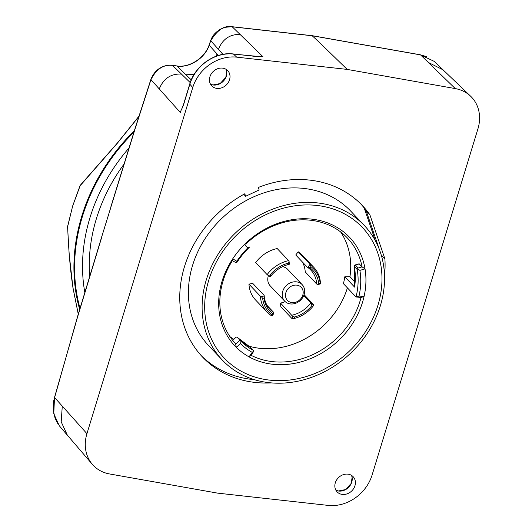 <?xml version="1.0" encoding="UTF-8"?>
<svg xmlns="http://www.w3.org/2000/svg" width="532" height="532" viewBox="0 0 532 532"><rect width="100%" height="100%" fill="white"/><g stroke="black" fill="none" stroke-linecap="round" stroke-linejoin="round"><path stroke-width="0.8" d="M435.116 62.224L434.205 61.366L420.553 54.902L428.373 62.477L442.963 69.765L470.634 96.225A38.603 32.844 136.6 0 1 477.922 128.87L372.081 475.049A38.603 32.844 136.6 0 1 328.191 505.4L217.655 493.137L109.579 473.959A38.603 32.844 136.6 0 1 92.302 464.296A38.603 32.844 136.6 0 1 86.935 433.673L192.77 87.501L189.844 84.229L183.474 105.077L181.831 108.854M420.174 54.836A1.516 0.672 100.1 0 1 420.366 54.803A1.516 0.672 100.1 0 1 420.553 54.902L312.643 35.83L232.218 26.793C224.544 25.157 217.395 29.812 210.758 40.745L209.202 45.213C204.98 58.181 189.558 68.109 176.99 66.028L172.534 65.409C163.417 64.359 156.228 69.107 150.968 79.654L135.414 127.82L101.459 237.605M77.426 316.986L101.499 237.518M111.022 206.822L101.472 237.605M384.51 275.742A110.097 93.672 136.6 0 0 384.902 258.885L369.88 214.788A110.097 93.672 136.6 0 0 362.385 205.585A110.097 93.672 136.6 0 0 258.299 187.457L259.151 189.957L245.644 196.275L244.793 193.774A110.097 93.672 136.6 0 0 202.466 356.959A110.097 93.672 136.6 0 0 271.307 382.9M348.214 474.192A11.039 9.39 136.6 0 0 336.463 480.223A11.039 9.39 136.6 0 0 337.488 492.246A11.039 9.39 136.6 0 0 342.036 494.381A11.039 9.39 136.6 0 0 353.461 488.875A11.039 9.39 136.6 0 0 353.494 477.098A11.039 9.39 136.6 0 0 348.214 474.192M222.815 68.163A11.039 9.39 136.6 0 0 211.064 74.194A11.039 9.39 136.6 0 0 212.088 86.217A11.039 9.39 136.6 0 0 216.637 88.359A11.039 9.39 136.6 0 0 228.062 82.846A11.039 9.39 136.6 0 0 228.095 71.069A11.039 9.39 136.6 0 0 222.815 68.163M260.002 56.625L233.482 54.058L236.66 57.143L347.197 69.406L455.272 88.585L428.36 62.51M236.66 57.143A38.603 32.844 136.6 0 0 192.77 87.501M470.634 96.225A38.603 32.844 136.6 0 0 455.272 88.585M347.197 69.406L320.344 43.338M181.339 109.944L183.387 104.844A1.516 0.446 17 0 0 183.474 105.077M260.986 56.625L255.453 56.412A1.516 0.645 96.3 0 1 255.646 56.512M101.552 237.804L77.512 317.205L54.503 397.417L53.779 413.743L59.298 425.766L67.384 435.243L61.2 421.849L62.277 406.122L54.503 397.417A1.516 0.379 -164.3 0 1 54.404 397.218M312.231 35.784L320.35 43.305M245.644 196.275L243.802 194.32M381.211 254.941L381.245 255.021A110.097 93.672 -43.4 0 1 381.245 255.041L384.902 258.885M369.88 214.788L366.222 210.925L379.296 249.302M364.3 208.291A110.097 93.672 -43.4 0 1 366.222 210.925M128.99 148.022A173.193 147.357 136.6 0 0 84.814 292.467M89.689 276.347A165.964 141.206 -43.4 0 1 124.009 164.129M138.865 116.535L117.153 143.447L80.166 185.688L72.665 205.99L67.644 226.645C68.575 250.392 70.357 270.801 73.004 287.872L78.284 314.139M80.305 185.249A1.011 0.672 42.6 0 1 80.452 185.149L117.106 143.341L138.965 116.222M72.738 205.751L67.584 226.499A1.011 0.346 10.3 0 0 67.644 226.645L67.644 226.785M117.106 143.341L80.292 185.262A1.011 0.672 42.6 0 0 80.166 185.688L80.172 185.495M380.307 252.095A97.822 83.231 136.6 0 0 364.373 225.548A97.822 83.231 136.6 0 0 236.115 232.351A97.822 83.231 136.6 0 0 222.29 360.044A97.822 83.231 136.6 0 0 336.43 364.626A97.822 83.231 136.6 0 0 380.307 252.095M377.853 253.245A95.068 80.884 -43.4 0 1 336.35 361.813A95.068 80.884 -43.4 0 1 225.94 359.832A95.068 80.884 -43.4 0 1 250.313 223.773A95.068 80.884 -43.4 0 1 377.853 253.245M364.373 225.548L350.661 211.058A97.822 83.231 136.6 0 0 222.403 217.861A97.822 83.231 136.6 0 0 208.577 345.554L222.29 360.044M375.353 240.73L364.181 207.939A110.097 93.672 136.6 0 0 360.962 204.122M201.083 355.462A110.097 93.672 136.6 0 0 254.389 379.682M235.543 343.665L236.328 347.396A78.969 67.185 136.6 0 0 249.043 356.872L252.201 352.337A73.403 62.45 -43.4 0 1 240.364 343.552L236.328 347.396A78.969 67.185 -43.4 0 1 232.723 258.825L236.846 261.259A73.403 62.45 -43.4 0 1 247.739 247.945L244.467 244.52A78.969 67.185 -43.4 0 1 317.77 220.068A78.969 67.185 -43.4 0 1 365.032 268.893L359.885 270.376A73.403 62.45 -43.4 0 1 359.027 296.051L364.061 296.524A78.969 67.185 -43.4 0 1 249.043 356.872L251.004 355.27L253.412 351.812L253.784 351.047L253.159 350.209A71.374 60.728 -43.4 0 1 239.885 340.161L235.856 343.998A76.941 65.463 -43.4 0 1 235.696 343.832A76.941 65.463 -43.4 0 1 232.404 260.62L232.723 258.825A78.969 67.185 136.6 0 1 244.467 244.52L246.376 243.583A76.941 65.463 -43.4 0 1 347.456 238.043A76.941 65.463 -43.4 0 1 362.106 266.884L365.032 268.893A78.969 67.185 136.6 0 1 364.061 296.524L361.055 297.448A76.941 65.463 -43.4 0 1 251.004 355.27M354.365 266.1A1.264 0.579 -10.2 0 0 354.272 266.386A1.264 0.579 -10.2 0 0 354.359 266.545A1.264 1.077 -43.4 0 1 355.363 265.042A1.264 0.346 -106.1 0 0 355.17 264.949L359.107 263.812L362.106 266.884L358.176 268.015L357.172 269.518A71.374 60.728 -43.4 0 1 356.021 296.976L359.027 296.051M340.606 231.912A76.941 65.463 -43.4 0 1 349.943 276.7L355.043 282.086M347.409 287.872A76.941 65.463 -43.4 0 1 247.899 345.833M233.834 339.35A76.941 65.463 -43.4 0 1 229.95 336.656M253.398 350.389L250.339 347.236A1.264 1.077 -43.4 0 1 250.579 347.416A1.264 1.264 0 0 0 250.259 347.17A1.264 0.638 118.1 0 1 250.339 347.236A71.374 60.728 -43.4 0 1 237.073 337.188A1.264 0.665 -43.7 0 0 237.073 337.182A1.264 0.665 -43.7 0 0 235.696 337.574L232.717 340.413M253.784 351.047L252.201 352.337M357.172 269.518L354.359 266.545A71.374 60.728 -43.4 0 1 354.591 287.1L344.809 276.766A71.374 60.728 136.6 0 1 343.426 283.669L356.021 296.976L361.055 297.448M344.809 276.766L349.943 276.7M302.156 284.627A12.023 10.228 136.6 0 0 286.389 285.465A12.023 10.228 136.6 0 0 284.693 301.159A12.023 10.228 136.6 0 0 296.803 302.814A12.023 10.228 136.6 0 0 302.156 284.627L287.706 269.365A12.023 10.228 136.6 0 0 282.565 266.672M268.401 275.662A12.023 10.228 136.6 0 0 270.249 285.897L284.693 301.159M264.091 298.093L264.171 295.44L252.72 283.343L248.949 284.141A32.399 27.564 136.6 0 0 255.579 299.988L267.037 312.085A32.399 27.564 136.6 0 0 271.227 315.589L272.337 315.509L273.648 313.754L273.741 313.268L272.803 313.667A29.612 25.197 -43.4 0 1 264.091 298.093L262.675 298.392L261.352 296.59L260.401 296.244A32.399 27.564 136.6 0 0 267.037 312.085M280.557 303.074L292.474 316.134L294.469 317.019L294.548 318.389L292.221 318.828L280.77 306.731L280.557 303.074A28.349 24.12 136.6 0 0 285.219 301.671M316.693 284.022A28.349 24.12 -43.4 0 0 310.887 270.163A28.349 24.12 -43.4 0 0 307.223 267.091L295.765 254.994L298.186 251.769A32.399 27.564 136.6 0 1 302.375 255.274L313.827 267.377A32.399 27.564 136.6 0 1 320.464 283.217L320.317 283.962L318.176 284.421L316.693 284.022L305.235 271.918A28.349 24.12 136.6 0 0 302.289 261.89M288.643 260.633L277.185 248.53A32.399 27.564 136.6 0 0 255.666 262.535L267.117 274.632A32.399 27.564 136.6 0 1 288.643 260.633L289.102 261.591L288.278 263.141A31.129 26.487 136.6 0 0 269.937 275.077L271.027 275.789L270.05 276.733L268.228 275.536M354.591 287.1A1.264 0.452 -171.6 0 1 354.512 286.901A1.264 0.452 -171.6 0 1 354.644 286.735M250.259 347.17L237.073 337.182L239.885 340.161L240.364 343.552M357.524 268.753L359.885 270.376M246.835 244.035L246.376 243.583M232.404 260.62L235.55 262.482L236.587 262.708L237.225 261.963A71.374 60.728 -43.4 0 1 249.648 247.008L247.739 247.945M236.587 262.708L236.846 261.259M297.009 301.691A9.49 8.073 136.6 0 0 300.314 286.522A9.49 8.073 136.6 0 0 285.697 293.358A9.49 8.073 136.6 0 0 297.009 301.691M248.949 284.141L260.401 296.244M267.117 305.474L273.641 312.37A28.349 24.12 -43.4 0 1 269.977 309.298A28.349 24.12 -43.4 0 1 264.171 295.44M273.641 312.37L273.741 313.268M271.992 315.602L271.899 314.871L272.803 313.667M262.675 298.392A31.129 26.487 136.6 0 0 271.899 314.871M294.548 318.389A31.129 26.487 136.6 0 0 312.889 306.459L311.799 305.74L311.679 303.639L310.848 302.921A28.349 24.12 -43.4 0 1 292.015 315.177M312.889 306.459L313.747 304.829L304.078 294.615M311.799 305.74A29.612 25.197 -43.4 0 1 294.469 317.019M303.779 295.453L310.848 302.921M317.644 284.367L318.735 283.443L320.151 283.137L320.377 283.782M320.151 283.137A31.129 26.487 136.6 0 0 310.927 266.658L310.023 267.869L307.223 267.091M313.827 267.377A32.399 27.564 136.6 0 0 309.637 263.872L310.927 266.658M310.023 267.869A29.612 25.197 -43.4 0 1 318.735 283.443M298.186 251.769L309.637 263.872M271.027 275.789A29.612 25.197 -43.4 0 1 288.351 264.517L289.342 264.238L289.102 261.591M270.063 276.753L267.117 274.632M267.948 275.35L269.937 275.077M222.921 54.35L218.453 49.35C222.502 39.215 229.704 34.241 240.038 34.4L262.928 56.698A20.608 17.529 -43.4 0 0 259.683 56.625M182.037 108.388A20.608 17.529 -43.4 0 0 180.315 112.478L159.268 88.93C163.49 78.537 170.892 73.582 181.465 74.068L172.534 65.409A1.516 0.698 -82.1 0 0 172.328 65.31A1.516 0.698 -82.1 0 0 172.109 65.356M62.297 406.109L86.935 433.673M181.459 74.088L190.217 82.593M191.261 79.906L185.961 74.759L194.027 74.546M217.043 53.971L218.373 55.461M226.186 69.399A11.372 9.676 -43.4 0 1 223.932 80.512A11.372 9.676 -43.4 0 1 213.066 84.987A11.372 9.676 -43.4 0 1 210.526 84.229M338.465 491.009A11.372 9.676 -43.4 0 1 335.925 490.251L338.405 490.983L345.541 489.573L351.22 483.415L352.104 477.364L351.579 475.422A11.372 9.676 -43.4 0 1 349.331 486.541A11.372 9.676 -43.4 0 1 338.465 491.009M216.238 56.179L217.023 53.965L209.202 45.213A1.516 0.545 -160.8 0 1 209.136 44.927C204.98 57.815 189.385 68.036 176.784 65.928A1.516 0.698 -82.1 0 0 176.564 65.968M189.758 84.003C194.918 65.689 215.393 51.524 233.289 53.958A1.516 0.645 -83.7 0 1 233.482 54.058A38.377 32.652 136.6 0 0 189.844 84.229A1.516 0.446 -163 0 1 189.758 84.003L183.387 104.844M67.916 435.814L67.398 435.229M442.97 69.772L443.402 70.191M255.453 56.412L233.289 53.958A1.516 0.645 -83.7 0 0 233.076 54.011M159.254 88.924L150.968 79.654A1.516 0.499 -161.9 0 1 150.889 79.394L135.334 127.58L110.935 206.589M308.048 35.305A1.516 0.638 -83.5 0 0 307.862 35.212L232.025 26.693A1.516 0.645 -83.7 0 1 232.218 26.793L240.038 34.4M218.439 49.336L210.758 40.745A1.516 0.552 -160.7 0 1 210.692 40.452L209.136 44.934M185.967 74.739L176.99 66.028A1.516 0.698 -82.1 0 0 176.777 65.928L172.335 65.31C168.478 64.831 164.667 65.582 160.903 67.577C156.375 69.971 153.036 73.908 150.889 79.401M318.369 36.834A1.516 0.685 100 0 1 318.568 36.801A1.516 0.685 100 0 1 318.754 36.901M133.918 132.136A181.718 154.606 136.6 0 0 80.019 308.38M79.687 309.484A182.223 155.038 -43.4 0 1 81.742 216.338A182.223 155.038 -43.4 0 1 134.363 130.699M80.332 185.216A1.011 1.011 0 0 0 80.106 185.542L72.665 205.99M73.03 287.526A1.011 0.459 -8.6 0 0 72.944 287.752A1.011 0.459 -8.6 0 0 73.004 287.872M138.985 116.149L117.153 143.447M359.293 263.912L355.363 265.042L358.176 268.015M264.085 296.005L261.352 296.59M292.474 316.134L292.627 318.781M313.78 305.022L311.679 303.639M309.737 264.77L307.981 267.104M288.351 264.517L288.278 263.141M67.404 435.216L92.302 464.296M210.519 84.216L213.006 84.954L220.142 83.544L225.821 77.393L226.705 71.341L226.18 69.393M434.817 61.938L442.983 69.745M426.777 56.711L420.373 54.803L312.47 35.73M312.45 35.73L307.862 35.212M232.025 26.693L225.016 27.312L220.554 29.107C213.126 33.829 211.916 37.499 210.692 40.459M77.426 316.992L53.439 401.7L53.2 410.066L55.135 418.431L57.895 423.805M67.571 226.718L69.133 253.797L72.944 287.752L78.264 314.186M253.445 350.442L250.579 347.416M354.512 286.901L354.272 266.386A1.264 1.264 0 0 1 355.17 264.949"/></g></svg>
